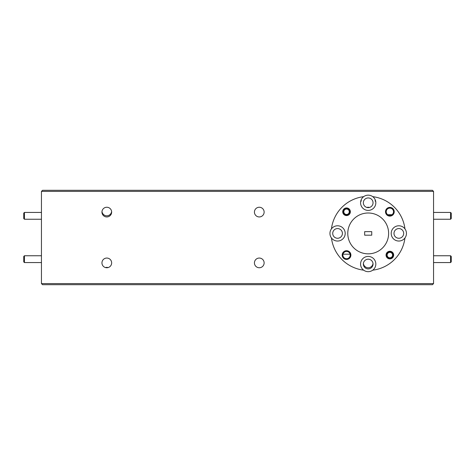 <?xml version="1.0" encoding="UTF-8"?>
<svg xmlns="http://www.w3.org/2000/svg" width="475" height="475" viewBox="0 0 475 475"><rect width="100%" height="100%" fill="white"/><g stroke="black" fill="none" stroke-linecap="round" stroke-linejoin="round"><path stroke-width="0.71" d="M451.25 213.115L451.25 218.559L450.567 219.242L450.567 212.438L451.25 213.115M451.25 256.441L451.25 261.885L450.567 262.562L450.567 255.758L451.25 256.441M349.262 211.755A2.725 2.725 0 0 0 346.542 209.03A2.725 2.725 0 0 0 343.817 211.755A2.725 2.725 0 0 0 346.542 214.48A2.725 2.725 0 0 0 349.262 211.755M343.134 211.755A3.402 3.402 0 0 1 346.542 208.353A3.402 3.402 0 0 1 349.944 211.755A3.402 3.402 0 0 1 346.542 215.157A3.402 3.402 0 0 1 343.134 211.755M24.433 219.242L23.75 218.559L23.75 213.115L24.433 212.438L24.433 219.242L41.45 219.242M24.433 262.562L23.75 261.885L23.75 256.441L24.433 255.758L24.433 262.562L41.45 262.562M392.582 255.075A2.725 2.725 0 0 0 389.862 252.356A2.725 2.725 0 0 0 387.137 255.075A2.725 2.725 0 0 0 389.862 257.8A2.725 2.725 0 0 0 392.582 255.075M386.46 255.075A3.402 3.402 0 0 1 389.862 251.673A3.402 3.402 0 0 1 393.264 255.075A3.402 3.402 0 0 1 389.862 258.477A3.402 3.402 0 0 1 386.46 255.075M360.875 200.682L361.214 200.682M375.191 200.682L375.529 200.682M387.719 214.712L392.006 214.712M111.613 211.523A4.845 4.845 0 0 1 101.988 211.523M363.351 202.783A4.845 4.845 0 0 0 368.202 207.628A4.845 4.845 0 0 0 373.047 202.783A4.845 4.845 0 0 0 368.202 197.938A4.845 4.845 0 0 0 363.351 202.783M332.72 233.415A4.845 4.845 0 0 0 337.571 238.26A4.845 4.845 0 0 0 342.416 233.415A4.845 4.845 0 0 0 337.571 228.57A4.845 4.845 0 0 0 332.72 233.415M393.989 233.415A4.845 4.845 0 0 0 398.834 238.26A4.845 4.845 0 0 0 403.679 233.415A4.845 4.845 0 0 0 398.834 228.57A4.845 4.845 0 0 0 393.989 233.415M385.504 211.755A4.358 4.358 0 0 0 389.862 216.113A4.358 4.358 0 0 0 394.22 211.755A4.358 4.358 0 0 0 389.862 207.397A4.358 4.358 0 0 0 385.504 211.755M386.211 211.755A3.652 3.652 0 0 0 389.862 215.401A3.652 3.652 0 0 0 393.508 211.755A3.652 3.652 0 0 0 389.862 208.103A3.652 3.652 0 0 0 386.211 211.755M342.73 211.755A3.812 3.812 0 0 0 346.542 215.567A3.812 3.812 0 0 0 350.354 211.755A3.812 3.812 0 0 0 346.542 207.943A3.812 3.812 0 0 0 342.73 211.755M404.949 228.867A7.624 7.624 0 0 1 396.435 240.653A7.624 7.624 0 0 1 396.435 226.177A7.624 7.624 0 0 1 404.949 228.867A37.032 37.032 0 0 0 372.75 196.662A7.624 7.624 0 0 1 368.202 210.407A7.624 7.624 0 0 1 363.654 196.662A37.032 37.032 0 0 0 331.449 228.867A7.624 7.624 0 0 1 345.194 233.415A7.624 7.624 0 0 1 331.449 237.963A7.624 7.624 0 0 1 331.449 228.867M375.191 201.204L375.191 199.737L375.66 201.204L375.191 201.204M101.953 212.093A4.845 4.845 0 0 0 106.798 216.944A4.845 4.845 0 0 0 111.649 212.093A4.845 4.845 0 0 0 106.798 207.248A4.845 4.845 0 0 0 101.953 212.093M254.434 212.093A4.845 4.845 0 0 0 259.285 216.944A4.845 4.845 0 0 0 264.13 212.093A4.845 4.845 0 0 0 259.285 207.248A4.845 4.845 0 0 0 254.434 212.093M363.351 264.047A4.845 4.845 0 0 0 368.202 268.897A4.845 4.845 0 0 0 373.047 264.047A4.845 4.845 0 0 0 368.202 259.202A4.845 4.845 0 0 0 363.351 264.047M342.184 255.075A4.358 4.358 0 0 0 346.542 259.433A4.358 4.358 0 0 0 350.894 255.075A4.358 4.358 0 0 0 346.542 250.717A4.358 4.358 0 0 0 342.184 255.075M342.891 255.075A3.652 3.652 0 0 0 346.542 258.727A3.652 3.652 0 0 0 350.188 255.075A3.652 3.652 0 0 0 346.542 251.429A3.652 3.652 0 0 0 342.891 255.075M386.05 255.075A3.812 3.812 0 0 0 389.862 258.887A3.812 3.812 0 0 0 393.674 255.075A3.812 3.812 0 0 0 389.862 251.263A3.812 3.812 0 0 0 386.05 255.075M388.621 233.415A20.419 20.419 0 0 0 368.202 212.996A20.419 20.419 0 0 0 347.777 233.415A20.419 20.419 0 0 0 368.202 253.84A20.419 20.419 0 0 0 388.621 233.415M331.449 237.963A37.032 37.032 0 0 0 363.654 270.168A7.624 7.624 0 0 1 368.202 256.423A7.624 7.624 0 0 1 372.75 270.168A37.032 37.032 0 0 0 404.949 237.963M363.654 270.168A7.624 7.624 0 0 0 372.75 270.168M111.649 262.907A4.845 4.845 0 0 0 106.798 258.056A4.845 4.845 0 0 0 101.953 262.907A4.845 4.845 0 0 0 106.798 267.752A4.845 4.845 0 0 0 111.649 262.907M264.13 262.907A4.845 4.845 0 0 0 259.285 258.056A4.845 4.845 0 0 0 254.434 262.907A4.845 4.845 0 0 0 259.285 267.752A4.845 4.845 0 0 0 264.13 262.907M371.741 231.646L371.741 235.184L364.663 235.184L364.663 231.646L371.741 231.646M41.45 283.599L433.55 283.599L432.464 284.691L42.536 284.691L41.45 283.599L41.45 191.401L42.536 190.309L432.464 190.309L433.55 191.401L41.45 191.401M433.55 283.599L433.55 191.401M372.75 196.662A7.624 7.624 0 0 0 363.654 196.662M105.456 267.562A4.845 4.845 0 0 1 108.146 267.562M373.012 263.477A4.845 4.845 0 0 1 363.387 263.477M342.997 254.19L350.081 254.19L342.997 254.19M366.854 207.438A4.845 4.845 0 0 1 369.544 207.438M361.214 201.204L360.745 201.204L361.214 199.737L361.214 201.204M433.55 212.438L450.567 212.438M433.55 219.242L450.567 219.242M433.55 255.758L450.567 255.758M433.55 262.562L450.567 262.562M24.433 212.438L41.45 212.438M24.433 255.758L41.45 255.758"/></g></svg>
